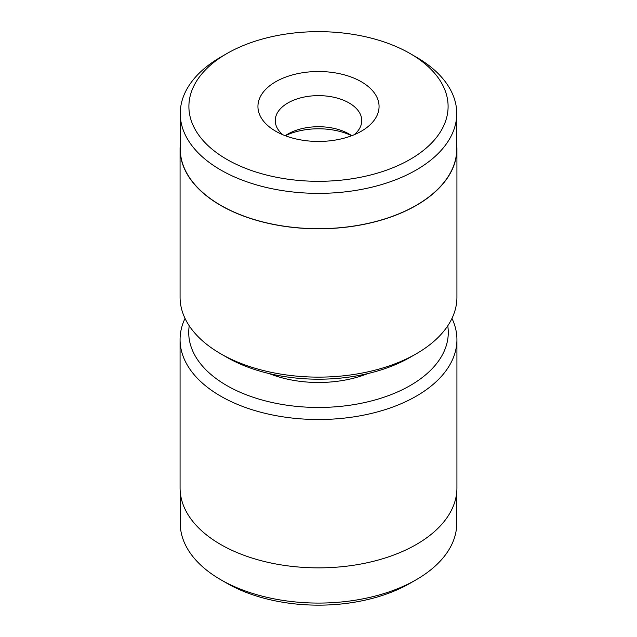 <?xml version="1.0" encoding="UTF-8"?>
<svg xmlns="http://www.w3.org/2000/svg" width="637" height="637" viewBox="0 0 637 637"><rect width="100%" height="100%" fill="white"/><g stroke="black" fill="none" stroke-linecap="round" stroke-linejoin="round"><path stroke-width="0.96" d="M189.245 325.818A129.773 74.927 0 0 0 226.732 385.512A129.773 74.927 0 0 0 373.489 400.394A129.773 74.927 0 0 0 447.755 325.818M451.967 318.404A138.428 79.92 180 0 1 456.928 339.593A138.428 79.92 180 0 1 371.475 413.429A138.428 79.92 180 0 1 220.617 396.11A138.428 79.92 180 0 1 180.072 339.593A138.428 79.92 180 0 1 185.033 318.404M416.264 579.702L410.14 583.237A129.598 74.824 180 0 1 226.86 583.237L220.744 579.702A138.253 79.816 0 0 0 416.264 579.702A138.253 79.816 0 0 0 456.753 523.264L456.753 491.939M180.072 339.593L180.072 487.942A138.428 79.92 0 0 0 220.617 544.452A138.428 79.92 0 0 0 371.475 561.778A138.428 79.92 0 0 0 456.928 487.942L456.928 339.593M367.772 373.593A86.513 49.949 180 0 1 269.228 373.593M180.247 491.939L180.247 523.264A138.253 79.816 0 0 0 220.736 579.702A138.253 79.816 0 0 0 220.744 579.702M220.736 579.702L226.86 583.237A129.598 74.824 180 0 1 226.852 583.229M351.712 135.721A51.908 29.971 0 0 0 287.422 134.749A51.908 29.971 0 0 0 285.288 135.721M285.257 135.713A43.26 24.978 180 0 1 287.908 134.033A43.26 24.978 180 0 1 292.598 131.692A43.26 24.978 180 0 1 349.092 134.033A43.26 24.978 180 0 1 351.743 135.713M354.761 134.487A60.563 34.963 180 0 1 275.678 131.206A60.563 34.963 180 0 1 282.239 78.478A60.563 34.963 180 0 1 364.284 83.59A60.563 34.963 180 0 1 361.322 131.206A60.563 34.963 180 0 1 354.761 134.487M354.172 134.741A43.26 24.978 0 0 0 361.76 120.608A43.26 24.978 0 0 0 337.873 98.281A43.26 24.978 0 0 0 292.598 100.606A43.26 24.978 0 0 0 275.24 120.608A43.26 24.978 0 0 0 282.828 134.741M396.103 166.408A129.598 74.824 0 0 0 410.14 53.572A129.598 74.824 0 0 0 240.897 46.557A129.598 74.824 0 0 0 226.86 53.572A129.598 74.824 0 0 0 220.529 155.468A129.598 74.824 0 0 0 396.103 166.408M410.14 53.572L416.264 57.107A138.253 79.816 180 0 1 456.753 113.545A138.253 79.816 180 0 1 401.278 177.476A138.253 79.816 180 0 1 256.576 184.913A138.253 79.816 180 0 1 180.247 113.545A138.253 79.816 180 0 1 220.736 57.107L226.86 53.572M416.383 353.726L410.268 357.253A129.773 74.927 180 0 1 396.206 364.284A129.773 74.927 180 0 1 226.732 357.253L220.617 353.726A138.428 79.92 0 0 0 401.382 361.219A138.428 79.92 0 0 0 416.383 353.726A138.428 79.92 0 0 0 456.928 297.208L456.928 148.867A138.428 79.92 0 0 0 456.753 144.87M180.247 113.545L180.247 148.867A138.253 79.816 0 0 0 256.576 220.235A138.253 79.816 0 0 0 401.278 212.798A138.253 79.816 0 0 0 456.753 148.867L456.753 113.545M180.247 144.87A138.428 79.92 0 0 0 180.072 148.867A138.428 79.92 0 0 0 256.496 220.322A138.428 79.92 0 0 0 401.382 212.877A138.428 79.92 0 0 0 456.928 148.867M180.072 148.867L180.072 297.208A138.428 79.92 0 0 0 220.617 353.726"/></g></svg>
